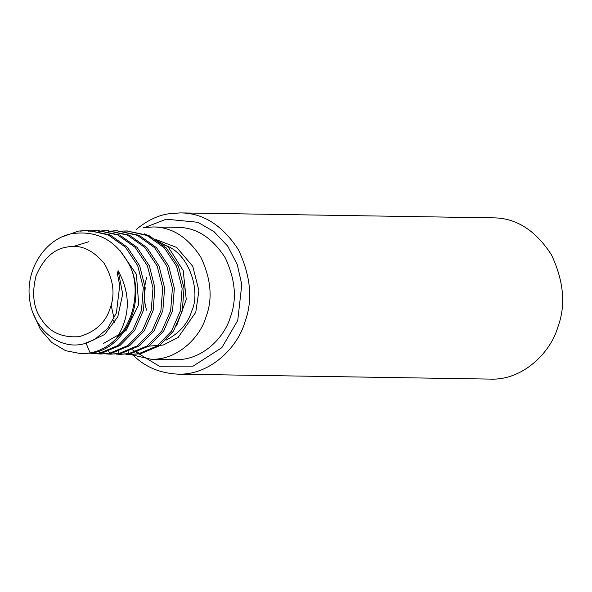 <?xml version="1.0" encoding="UTF-8"?>
<svg xmlns="http://www.w3.org/2000/svg" width="592" height="592" viewBox="0 0 592 592"><rect width="100%" height="100%" fill="white"/><g stroke="black" fill="none" stroke-linecap="round" stroke-linejoin="round"><path stroke-width="0.89" d="M134.11 356.081C145.543 367.136 160.055 373.16 177.637 374.144L490.605 379.102C522.921 380.456 550.619 352.403 557.753 327.369C565.982 305.561 563.887 281.385 551.463 254.834C535.479 230.207 516.046 217.878 493.166 217.856L180.19 212.898L168.15 213.882C157.479 215.525 146.801 220.757 136.116 229.578M177.637 374.144C209.953 375.498 237.651 347.452 244.777 322.411C253.013 300.603 250.919 276.427 238.495 249.876C222.511 225.249 203.078 212.92 180.19 212.898M132.423 349.813L159.366 366.248L193.162 366.115L221.882 347.6L237.747 320.427L241.788 284.574L237.274 264.602L227.705 246.139L213.934 231.546L197.802 222.274L166.263 219.195L144.929 227.483M111.126 304.998L114.034 318.422M130.247 354.497L150.982 359.233L175.262 359.618C201.761 360.728 224.486 337.721 230.34 317.179C237.089 299.293 235.372 279.454 225.175 257.683C212.069 237.473 196.122 227.365 177.356 227.343L153.076 226.958L143.197 227.772M146.624 277.552C143.471 289.125 143.464 299.996 146.616 310.164M129.019 353.912L130.196 354.467M150.982 359.233C177.489 360.343 200.214 337.336 206.06 316.794C212.817 298.908 211.092 279.069 200.903 257.298C187.79 237.089 171.85 226.98 153.076 226.958M146.638 346.313L163.148 345.062L178.074 337.514L195.767 312.28L198.912 290.568L192.748 266.282L176.756 247.471L156.599 239.782M113.168 320.146L114.693 322.721M165.975 340.2C179.346 333.259 187.916 323.565 191.682 311.126C201.443 290.79 188.471 250.801 162.889 244.637M176.557 325.926L186.243 299.463L183.202 270.611L168.106 246.746L144.618 233.818M122.929 231.043L126.829 230.954L146.964 235.483L164.295 247.804L176.549 266.252L182.121 288.304L180.338 310.955L171.525 331.12L156.947 346.054L138.683 353.727L129.729 354.482L125.83 354.253M126.829 230.954L148.873 235.512L166.211 247.833L178.466 266.282L184.038 288.326L182.255 310.985L173.434 331.15L158.863 346.091L140.6 353.757L129.729 354.482M119.258 231.738L122.921 231.228M123.883 231.146L127.783 230.976M118.06 231.583L121.967 231.117M113.22 230.887L117.12 230.799L137.255 235.327L154.586 247.656L166.84 266.097L172.413 288.149L170.629 310.8L161.816 330.965L147.238 345.906L128.975 353.572L120.021 354.334L116.121 354.097M117.12 230.799L139.164 235.357L156.503 247.685L168.75 266.126L174.329 288.178L172.546 310.83L163.725 330.995L149.154 345.935L130.891 353.602L120.021 354.334M109.55 231.583L113.213 231.08M114.175 230.991L118.074 230.828M108.351 231.428L112.258 230.961M103.504 230.739L107.411 230.651L127.539 235.172L144.877 247.5L157.132 265.941L162.704 287.993L160.92 310.645L152.107 330.81L137.529 345.75L119.266 353.417L110.304 354.179L106.412 353.949M107.411 230.651L129.456 235.202L146.794 247.53L159.041 265.971L164.62 288.023L162.837 310.674L154.016 330.847L139.446 345.78L121.182 353.446L110.304 354.179M99.833 231.428L103.504 230.924M104.466 230.836L108.366 230.673M98.642 231.28L102.549 230.806M93.795 230.584L97.695 230.495L117.83 235.024L135.168 247.345L147.415 265.793L152.995 287.838L151.212 310.489L142.391 330.662L127.82 345.595L109.557 353.269L100.596 354.023L96.703 353.794M97.695 230.495L119.747 235.054L137.078 247.375L149.332 265.815L154.904 287.867L153.128 310.519L144.307 330.691L129.729 345.624L111.466 353.298L100.596 354.023M90.125 231.272L93.795 230.769M94.75 230.68L98.657 230.517M88.208 231.243L92.84 230.651M99.841 353.113L90.887 353.868L101.757 353.143L120.021 345.469L134.599 330.536L143.412 310.363L145.195 287.712L139.623 265.667L127.369 247.219L110.038 234.898L87.986 230.34L108.121 234.869L125.46 247.19L137.707 265.638L143.279 287.69L141.503 310.341L132.682 330.506L118.111 345.439L99.841 353.113L99.012 351.108M80.416 231.124L88.941 230.362M62.478 236.733L78.499 231.087L87.986 230.34M116.387 338.528C108.81 346.231 100.055 351.041 90.132 352.958L81.178 353.72L65.66 350.701L51.659 342.405L40.485 329.581L33.182 313.39M118.193 270.825L117.334 273.186L119.725 285.581L116.387 312.99L107.596 328.493L94.668 339.527L83.657 343.863C58.978 350.375 32.405 328.434 29.585 298.782C25.434 269.478 45.229 238.672 71.832 233.677C98.701 229.903 118.511 241.625 131.269 268.842C140.119 290.99 133.185 323.432 116.365 338.55C130.277 316.838 130.891 294.268 118.208 270.847L122.685 294.061L117.778 316.831L104.658 334.48L86.158 343.382L84.515 343.656M131.261 268.805C145.721 303.792 124.438 348.303 92.049 352.987L81.178 353.72M67.081 247.049C53.909 248.929 43.579 258.445 36.09 275.598C31.487 294.009 33.5 308.943 42.143 320.39C50.113 332.467 62.463 337.884 79.195 336.641C95.453 331.92 105.79 322.403 110.186 308.099C115.396 294.143 113.375 279.217 104.133 263.299C92.47 249.609 80.12 244.193 67.081 247.049M138.683 353.727L137.855 351.729M128.975 353.572L128.146 351.574M119.266 353.417L118.437 351.419M109.557 353.269L108.721 351.263M119.725 250.164L136.419 274.318L138.691 304.458L126.096 330.484L103.156 343.656M90.132 352.958L86.092 343.219M73.275 246.494L88.763 241.751"/></g></svg>
